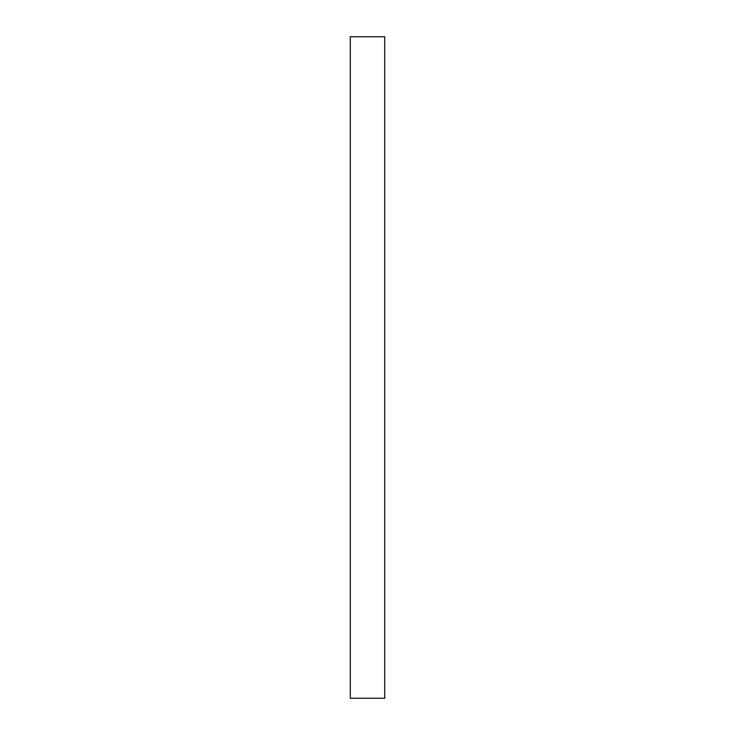 <?xml version="1.0" encoding="UTF-8"?>
<svg xmlns="http://www.w3.org/2000/svg" width="735" height="735" viewBox="0 0 735 735"><rect width="100%" height="100%" fill="white"/><g stroke="black" fill="none" stroke-linecap="round" stroke-linejoin="round"><path stroke-width="1.1" d="M384.708 367.5L384.708 36.75L350.292 36.75L350.292 698.25L384.708 698.25L384.708 367.5"/></g></svg>
